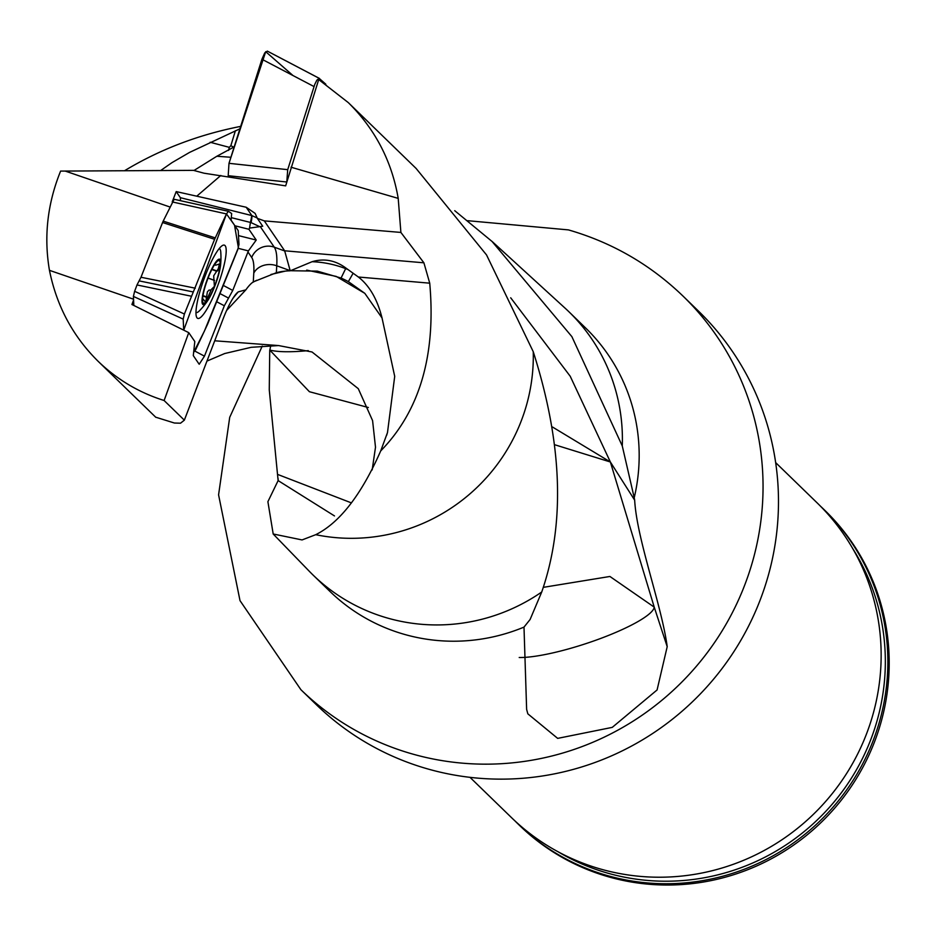 <?xml version="1.0" encoding="UTF-8"?>
<svg xmlns="http://www.w3.org/2000/svg" width="936" height="936" viewBox="0 0 936 936"><rect width="100%" height="100%" fill="white"/><g stroke="black" fill="none" stroke-linecap="round" stroke-linejoin="round"><path stroke-width="1.4" d="M169.837 206.961L65.216 171.066L60.606 171.077C47.432 203.592 43.711 236.679 49.456 270.34C56.663 306.06 72.914 336.41 98.198 361.366C117.14 379.606 139.101 392.652 164.104 400.503L184.345 420.159L180.519 423.201L174.412 423.025L155.844 417.234M240.681 126.383C198.561 134.655 159.845 149.432 124.535 170.738M184.345 420.159L222.99 319.188A35.194 6.868 -70 0 1 235.252 294.957A35.194 6.868 -70 0 1 238.306 291.856L245.852 289.844L226.594 310.495M245.852 289.844A66.901 13.045 -70 0 1 253.282 281.923L253.878 281.584M254.054 281.479A98.748 98.748 0 0 0 253.282 281.9L276.354 272.727A75.956 40.587 27.2 0 1 277.524 272.423A75.956 40.587 27.2 0 1 290.219 270.82L312.097 261.706C324.078 258.161 335.357 260.278 345.934 268.07L358.383 277.021C369.498 285.714 377.372 299.356 382.028 317.947L364.829 293.354L348.356 281.631A37.054 12.999 -159.6 0 0 341.067 278.05L317.316 271.124L291.412 270.738M252.369 282.555L256.639 280.285M219.726 293.436L228.548 298.104L232.76 290.429L248.403 250.895L256.23 240.049L248.906 229.273L249.549 228.091L262.712 226.243L257.33 218.334L264.291 220.884L284.649 250.789L423.903 262.805L400.889 232.432L398.209 198.385C391.774 161.074 375.149 129.156 348.332 102.632L318.708 79.583L285.655 185.866L204.001 173.195L193.518 170.364L65.216 171.066M423.903 262.805L429.729 283.175L358.383 277.021M270.761 345.641L269.732 350.602L269.264 389.867L278.121 480.589L267.895 501.684L273.195 533.988L302.071 539.932L315.725 534.69C339.698 522.721 361.355 494.793 380.718 450.906C419.773 410.904 436.117 354.99 429.729 283.175M552.486 427.015L610.366 461.986L634.667 500.163C636.819 539.44 661.682 605.218 667.204 646.682L657.084 689.961L612.249 727.377L557.669 738.375L527.834 713.829L526.629 709.371L523.996 627.108L530.092 619.503L541.722 592.008C565.356 523.832 562.524 443.734 533.251 351.714L486.533 254.931L416.286 168.667M454.732 210.682L492.043 241.465L571.884 336.644L622.276 445.957L634.222 497.73A183.561 179.338 -45.8 0 0 585.644 328.01L568.877 311.723A183.561 179.338 -45.8 0 0 564.993 308.073L492.008 241.383M228.431 211.29L226.477 213.923L172.212 201.919L176.202 191.587L180.356 197.683L251.842 215.572A10.975 1.17 -76.4 0 1 251.082 222.628L250.439 222.44A10.975 0.643 104 0 0 251.667 215.526M164.104 400.503L188.744 332.643L131.929 304.516L133.579 299.976M180.484 200.678L180.356 197.683M257.33 218.334L255.13 213.385L246.18 207.242L176.202 191.587M257.248 218.018L251.842 215.572L246.18 207.242M284.649 250.789L290.219 270.82M188.744 332.643L194.805 341.535L193.284 355.598L199.04 364.057M228.548 298.104L224.336 305.779L216.485 301.638M199.228 364.233L204.457 356.16L224.336 305.779M300.901 689.703L316.333 704.679A274.295 268 -45.8 0 0 699.683 694.582A274.295 268 -45.8 0 0 698.49 311.103L683.058 296.127A274.295 268 -45.8 0 1 684.251 679.606A274.295 268 -45.8 0 1 300.901 689.703L240.014 600.643L218.579 494.84L229.706 417.339L262.244 346.098M634.667 500.163L634.222 497.73M514.94 820.895A219.363 214.332 -45.8 0 0 518.263 824.183L519.609 825.493A219.363 214.332 -45.8 0 0 826.184 817.409A219.363 214.332 -45.8 0 0 825.224 510.728L823.891 509.43A219.363 214.332 -45.8 0 0 820.498 506.212M518.263 824.183A219.363 214.332 -45.8 0 0 824.838 816.11A219.363 214.332 -45.8 0 0 823.891 509.43M775.652 462.595L817.175 502.913A219.363 214.332 134.2 0 1 850.239 767.578A219.363 214.332 134.2 0 1 600.549 869.041A219.363 214.332 134.2 0 1 511.559 817.678L470.024 777.36M249.549 228.091L250.439 222.44L231.227 217.632M258.968 226.313L251.082 222.628M239.909 128.817L189.622 152.381L172.06 162.595L160.629 170.551M380.718 450.906L387.492 432.549L394.711 376.366L382.028 317.947M264.291 220.884L400.889 232.432M398.209 198.385L290.991 167.205M49.456 270.34L133.544 299.192M220.826 175.465L197.075 195.916M270.995 274.47L285.363 271.101M306.715 270.094L336.235 276.424L364.829 293.354M278.121 480.589L334.491 515.935M277.711 474.447L351.433 502.901M269.732 350.602L269.264 389.867M269.779 350.099L309.406 391.716L368.339 407.511M234.199 146.882L216.848 156.254L193.974 170.492M667.204 646.682L654.229 607.136L610.366 461.986L554.884 444.799M519.211 657.505A76.799 14.555 -18.2 0 0 600.725 638.434A76.799 14.555 -18.2 0 0 654.229 607.136L609.921 576.471L543.243 587.363M210.155 142.26L229.297 147.338A74.611 64.631 -75.1 0 0 228.583 150.415M347.584 269.381L345.665 268.632A98.748 92.418 26 0 0 312.097 261.706M238.306 291.856A98.748 92.418 26 0 0 232.643 298.806M202.585 304.141A24.137 4.703 -70 0 1 210.424 271.744A24.137 4.703 -70 0 1 220.615 264.736A24.137 4.703 -70 0 1 207.441 301.006A24.137 4.703 -70 0 1 202.585 304.141M208.319 277.43A22.71 4.434 -70 0 1 217 261.542A22.71 4.434 -70 0 1 220.042 266.011A22.71 4.434 -70 0 1 214.414 286.369A22.71 4.434 -70 0 1 205.733 302.269A22.71 4.434 -70 0 1 202.656 301.427A22.71 4.434 -70 0 1 202.691 297.788A22.71 4.434 -70 0 1 208.319 277.43M219.246 248.578L219.199 248.566A34.012 6.634 -70 0 1 219.246 248.578A34.012 6.634 -70 0 1 220.779 252.194A76.799 76.799 0 0 1 220.615 264.736M219.434 263.905A34.012 6.634 -70 0 1 217.737 270.773M210.939 290.324A34.012 6.634 -70 0 1 207.031 298.888M207.441 301.006A76.799 76.799 0 0 1 199.52 310.717A34.012 6.634 -70 0 1 196.022 312.519A34.012 6.634 -70 0 1 195.975 312.495L196.022 312.519M217 261.542L215.456 263.379M214.835 264.268L215.771 265.169L219.515 263.94L220.042 266.011L213.689 275.827L214.414 286.369L210.752 290.055L209.067 290.055L207.382 291.833L205.733 302.269L204.902 302.667M205.733 302.269L202.176 297.999M202.492 299.555L202.691 297.788M206.739 297.402L202.925 296.022M214.543 280.472L208.061 278.109M217.14 271.042L212.004 269.182M228.501 211.325L231.66 213.537L231.098 220.171L238.212 230.619L238.972 244.471L237.767 249.584L207.546 324.301L195.682 349.678L193.682 352.287L204.352 331.215L238.387 247.712L234.526 225.202L226.477 213.923L214.613 239.3L184.392 314.016L183.187 319.129L183.713 330.151L226.477 213.923M174.154 199.286L163.192 221.118L215.221 237.873M214.613 239.3L162.571 222.534L140.985 277.255L195.32 288.194M191.084 296.162L136.995 284.954L134.62 291.307L184.392 314.016M183.187 319.129L133.403 296.419L133.836 305.464M162.571 222.534L163.192 221.118M133.403 296.419L134.62 291.307M136.995 284.954L140.985 277.255M196.911 317.714A38.973 7.605 -70 0 1 196.665 317.281A38.973 7.605 -70 0 1 203.931 279.209A38.973 7.605 -70 0 1 222.791 245.337A38.973 7.605 -70 0 1 218.556 283.468A38.973 7.605 -70 0 1 196.911 317.714M193.284 291.962L139.078 280.882M325.822 84.217L319.129 78.332L316.836 80.203L314.753 84.427L287.715 169.662L286.79 181.912M314.005 86.557L261.916 59.249L228.992 163.32L265.707 51.691L292.956 75.512M286.755 182.017L228.197 175.699L229.46 176.845M228.197 175.699L228.992 163.32L287.715 169.662M261.916 59.249L264.748 52.896L267.345 51.117L319.211 78.343M315.725 534.69A179.934 175.804 -45.8 0 0 533.251 351.714M273.136 533.953L309.371 571.346A183.561 179.338 -45.8 0 0 313.139 575.113A183.561 179.338 -45.8 0 0 541.722 592.008M622.276 445.957A183.561 179.338 -45.8 0 0 568.877 311.723M260.22 226.524L274.271 247.174L284.801 251M253.282 281.923L253.785 273.101A92.161 17.983 110 0 0 251.702 257.47L247.946 251.948M313.139 575.113L329.905 591.388A183.561 179.338 -45.8 0 0 523.996 627.108M852.708 548.531A217.094 212.109 134.2 0 1 822.966 814.297A217.094 212.109 134.2 0 1 558.207 851.854M194.922 351.129L204.457 356.16M222.955 285.246L232.76 290.429M248.403 250.895L238.2 248.332M238.551 235.626L256.23 240.049M248.906 229.273L234.913 225.775M290.195 270.656L276.74 265.777L276.354 272.727M251.702 257.47A17.55 17.047 -34.2 0 1 274.271 247.174A109.723 21.399 -70 0 1 276.74 265.777A17.55 14.438 3.2 0 0 253.785 273.101M206.95 361.085L224.71 353.527L251.222 347.303L278.624 345.571L214.718 340.786M269.802 350.017A98.748 17.69 167.5 0 0 308.283 350.637M610.366 461.986L570.223 376.26L510.693 297.788M230.911 157.271L216.848 156.254M229.297 147.338L230.829 145.712A74.611 7.383 -163 0 0 233.824 147.163M230.829 145.712L235.404 130.724M345.934 268.07A98.748 3.194 -68.9 0 0 345.665 268.632L341.067 278.05M348.356 281.631L353.106 273.289M206.645 296.923L202.995 295.601M216.754 271.3L211.84 269.51M214.274 280.262L208.096 278.015M174.236 199.309L228.337 211.29M155.832 417.327L98.198 361.366M416.239 168.574L348.262 102.574M467.743 220.697L568.421 229.893C612.109 242.506 650.321 264.584 683.058 296.127M278.05 478.284L278.238 480.741M278.624 345.571L312.051 351.995L358.277 388.674L372.586 420.615L375.5 447.209L372.177 469.919M386.615 435.357L387.469 432.549M215.14 265.087L214.461 264.841M174.131 199.274L228.396 211.279M319.433 78.425L267.345 51.117"/></g></svg>

